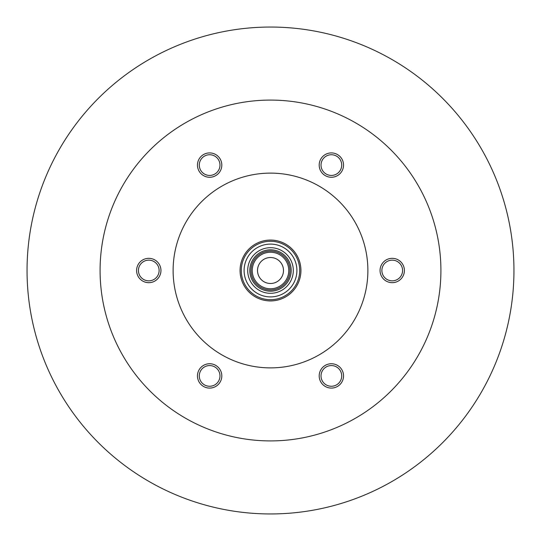 <?xml version="1.0" encoding="UTF-8"?>
<svg xmlns="http://www.w3.org/2000/svg" width="541" height="541" viewBox="0 0 541 541"><rect width="100%" height="100%" fill="white"/><g stroke="black" fill="none" stroke-linecap="round" stroke-linejoin="round"><path stroke-width="0.81" d="M281.753 276.992A12.991 12.991 0 0 1 264.008 281.753A12.991 12.991 0 0 1 259.247 264.008A12.991 12.991 0 0 1 276.992 259.247A12.991 12.991 0 0 1 281.753 276.992M254.689 261.371A18.259 18.259 0 0 0 261.371 286.311A18.259 18.259 0 0 0 286.311 279.629A18.259 18.259 0 0 0 279.629 254.689A18.259 18.259 0 0 0 254.689 261.371M287.366 280.238A19.476 19.476 0 0 1 260.762 287.366A19.476 19.476 0 0 1 253.634 260.762A19.476 19.476 0 0 1 280.238 253.634A19.476 19.476 0 0 1 287.366 280.238M244.147 255.284A30.431 30.431 0 0 1 285.716 244.147A30.431 30.431 0 0 1 296.853 285.716A30.431 30.431 0 0 1 255.284 296.853A30.431 30.431 0 0 1 244.147 255.284M245.201 255.893A29.214 29.214 0 0 1 285.107 245.201A29.214 29.214 0 0 1 295.799 285.107A29.214 29.214 0 0 1 255.893 295.799A29.214 29.214 0 0 1 245.201 255.893M247.636 257.3A26.401 26.401 0 0 1 283.7 247.636A26.401 26.401 0 0 1 293.364 283.7A26.401 26.401 0 0 1 257.3 293.364A26.401 26.401 0 0 1 247.636 257.3M290.247 281.902A22.803 22.803 0 0 1 259.098 290.247A22.803 22.803 0 0 1 250.754 259.098A22.803 22.803 0 0 1 281.902 250.754A22.803 22.803 0 0 1 290.247 281.902M288.421 280.847A20.693 20.693 0 0 1 260.153 288.421A20.693 20.693 0 0 1 252.579 260.153A20.693 20.693 0 0 1 280.847 252.579A20.693 20.693 0 0 1 288.421 280.847M221.81 165.086A12.172 12.172 0 0 0 209.638 152.914A12.172 12.172 0 0 0 197.465 165.086A12.172 12.172 0 0 0 209.638 177.259A12.172 12.172 0 0 0 221.81 165.086M219.984 165.086A10.347 10.347 0 0 0 209.638 154.74A10.347 10.347 0 0 0 199.291 165.086A10.347 10.347 0 0 0 209.638 175.433A10.347 10.347 0 0 0 219.984 165.086M343.535 165.086A12.172 12.172 0 0 0 331.363 152.914A12.172 12.172 0 0 0 319.19 165.086A12.172 12.172 0 0 0 331.363 177.259A12.172 12.172 0 0 0 343.535 165.086M341.709 165.086A10.347 10.347 0 0 0 331.363 154.74A10.347 10.347 0 0 0 321.016 165.086A10.347 10.347 0 0 0 331.363 175.433A10.347 10.347 0 0 0 341.709 165.086M404.398 270.5A12.172 12.172 0 0 0 392.225 258.327A12.172 12.172 0 0 0 380.053 270.5A12.172 12.172 0 0 0 392.225 282.673A12.172 12.172 0 0 0 404.398 270.5M402.572 270.5A10.347 10.347 0 0 0 392.225 260.153A10.347 10.347 0 0 0 381.878 270.5A10.347 10.347 0 0 0 392.225 280.847A10.347 10.347 0 0 0 402.572 270.5M343.535 375.914A12.172 12.172 0 0 0 331.363 363.741A12.172 12.172 0 0 0 319.19 375.914A12.172 12.172 0 0 0 331.363 388.086A12.172 12.172 0 0 0 343.535 375.914M341.709 375.914A10.347 10.347 0 0 0 331.363 365.567A10.347 10.347 0 0 0 321.016 375.914A10.347 10.347 0 0 0 331.363 386.26A10.347 10.347 0 0 0 341.709 375.914M221.81 375.914A12.172 12.172 0 0 0 209.638 363.741A12.172 12.172 0 0 0 197.465 375.914A12.172 12.172 0 0 0 209.638 388.086A12.172 12.172 0 0 0 221.81 375.914M219.984 375.914A10.347 10.347 0 0 0 209.638 365.567A10.347 10.347 0 0 0 199.291 375.914A10.347 10.347 0 0 0 209.638 386.26A10.347 10.347 0 0 0 219.984 375.914M160.947 270.5A12.172 12.172 0 0 0 148.775 258.327A12.172 12.172 0 0 0 136.602 270.5A12.172 12.172 0 0 0 148.775 282.673A12.172 12.172 0 0 0 160.947 270.5M159.122 270.5A10.347 10.347 0 0 0 148.775 260.153A10.347 10.347 0 0 0 138.428 270.5A10.347 10.347 0 0 0 148.775 280.847A10.347 10.347 0 0 0 159.122 270.5M367.88 270.5A97.38 97.38 0 0 1 270.5 367.88A97.38 97.38 0 0 1 173.12 270.5A97.38 97.38 0 0 1 270.5 173.12A97.38 97.38 0 0 1 367.88 270.5M440.915 270.5A170.415 170.415 0 0 1 270.5 440.915A170.415 170.415 0 0 1 100.085 270.5A170.415 170.415 0 0 1 270.5 100.085A170.415 170.415 0 0 1 440.915 270.5M513.95 270.5A243.45 243.45 0 0 1 270.5 513.95A243.45 243.45 0 0 1 27.05 270.5A243.45 243.45 0 0 1 270.5 27.05A243.45 243.45 0 0 1 513.95 270.5"/></g></svg>
